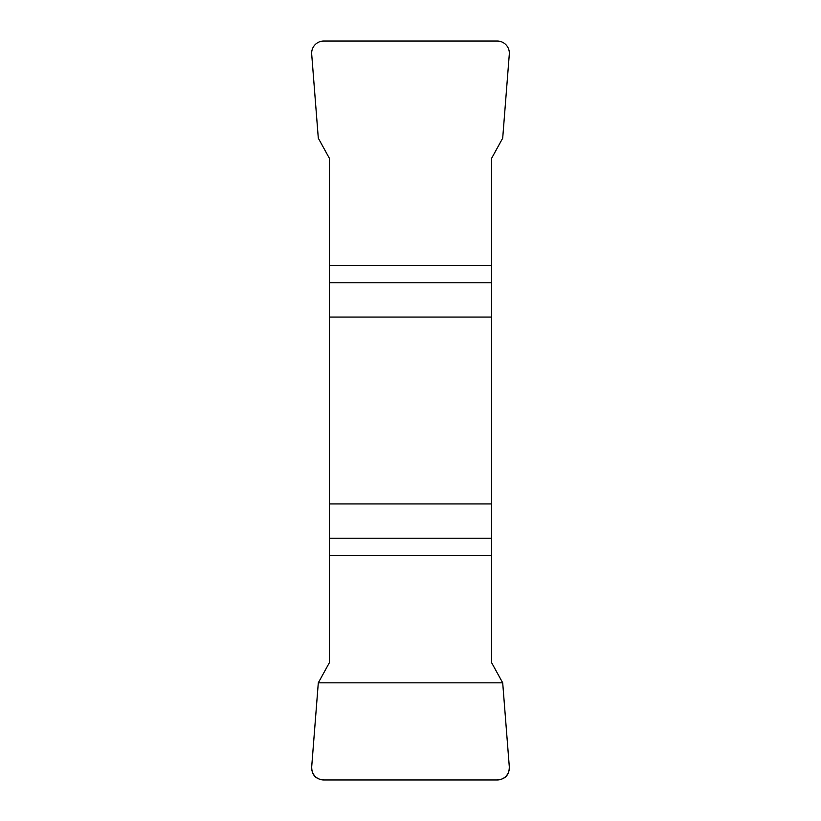 <?xml version="1.0" encoding="UTF-8"?>
<svg xmlns="http://www.w3.org/2000/svg" width="821" height="821" viewBox="0 0 821 821"><rect width="100%" height="100%" fill="white"/><g stroke="black" fill="none" stroke-linecap="round" stroke-linejoin="round"><path stroke-width="1.23" d="M329.467 317.06L491.533 317.06L491.533 158.463L502.698 138.164L509.307 54.196A12.479 12.274 137.3 0 0 497.157 41.05L323.843 41.05A12.479 12.274 42.7 0 0 311.693 54.196L318.302 138.164L329.467 158.463L329.467 662.537L318.302 682.836L311.693 766.804A12.479 12.274 -42.7 0 0 323.843 779.95L497.157 779.95A12.479 12.274 -137.3 0 0 509.307 766.804L502.698 682.836L491.533 662.537L491.533 503.94L329.467 503.94M491.533 317.06L491.533 503.94M509.297 766.711C509.348 774.932 505.264 779.345 497.064 779.95L323.936 779.95C315.736 779.345 311.652 774.932 311.703 766.711L318.302 682.836L502.698 682.836L509.297 766.711M491.533 282.773L329.467 282.773M329.467 265.409L491.533 265.409M329.467 538.227L491.533 538.227M491.533 555.591L329.467 555.591"/></g></svg>

